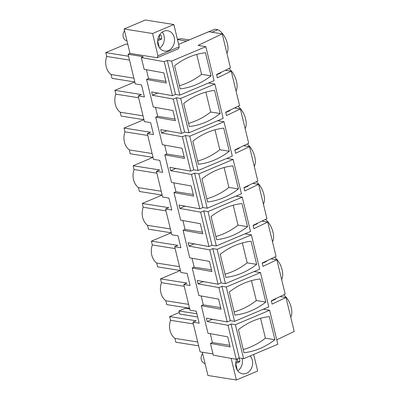 <?xml version="1.0" encoding="UTF-8"?>
<svg xmlns="http://www.w3.org/2000/svg" width="400" height="400" viewBox="0 0 400 400"><rect width="100%" height="100%" fill="white"/><g stroke="black" fill="none" stroke-linecap="round" stroke-linejoin="round"><path stroke-width="0.6" d="M276.765 339.815L294.215 331.47L285.99 297.47L272.115 304.105L271.305 300.75L285.18 294.115L276.865 259.76L262.99 266.395L262.18 263.045L276.055 256.405L267.745 222.055L253.87 228.69L253.06 225.335L266.935 218.7L258.62 184.345L244.745 190.98L243.935 187.625L257.81 180.99L249.5 146.64L235.625 153.275L234.815 149.92L248.69 143.285L240.375 108.93L226.5 115.565L225.69 112.21L239.565 105.575L231.255 71.225L217.38 77.86L216.57 74.505L230.445 67.87L222.215 33.865L198.055 45.42L205.84 46.66L214.065 80.66L179.85 95.105L175.505 94.415L172.465 95.7L151.615 91.925L152.425 95.28L173.275 99.055L181.585 133.405L160.735 129.635L161.545 132.99L182.395 136.76L190.71 171.115L169.86 167.345L170.67 170.695L191.52 174.47L199.83 208.825L178.98 205.05L179.79 208.405L200.64 212.175L208.955 246.53L188.105 242.76L188.915 246.11L209.765 249.885L218.075 284.24L197.225 280.465L198.035 283.82L218.885 287.59L227.2 321.945L206.35 318.175L207.16 321.53L228.01 325.3L236.235 359.3L213.295 355.15L210.45 343.4L230.145 346.96L227.69 336.815L207.995 333.255L201.325 305.69L221.025 309.255L218.57 299.11L198.875 295.545L192.205 267.985L211.9 271.545L209.445 261.4L189.75 257.84L183.08 230.275L202.78 233.84L200.325 223.695L180.63 220.13L173.96 192.565L193.655 196.13L191.2 185.985L171.505 182.425L164.835 154.86L184.535 158.425L182.08 148.28L162.385 144.715L155.715 117.15L175.41 120.715L172.955 110.57L153.26 107.005L146.59 79.445L166.29 83.005L163.835 72.865L144.14 69.3L141.295 57.545L143.26 56.715L128.1 54.24L135.285 83.935L141.525 84.95L144.425 96.925L138.18 95.91L144.405 121.64L150.65 122.66L153.545 134.635L147.3 133.615L153.53 159.35L159.77 160.365L162.67 172.345L156.425 171.325L162.65 197.055L168.895 198.075L171.79 210.05L165.545 209.03L171.775 234.765L178.015 235.785L180.915 247.76L174.67 246.74L180.895 272.47L187.14 273.49L190.035 285.465L183.79 284.445L190.02 310.18L196.26 311.2L199.16 323.175L192.915 322.155L200.1 351.845L213.005 353.955M212.99 76.215L213.805 79.57M222.91 117.205L222.115 113.92M232.03 154.915L231.235 151.63M241.155 192.62L240.36 189.34M250.275 230.33L249.48 227.045M259.4 268.035L258.605 264.755M268.52 305.745L267.725 302.46M130.025 53.43L124.11 28.985L145.395 20L173.845 24.52L179.235 46.79L178.445 48.76L157.16 57.74L130.025 53.43L128.1 54.24M205.84 46.66L171.625 61.105L167.28 60.415L164.235 61.695L141.295 57.545M222.215 33.865L208.68 31.715L178.655 44.39M171.625 61.105L179.85 95.105M211.06 75.845A78.85 64.51 99 0 1 180.185 88.875L174.59 65.77A78.85 64.51 99 0 1 205.47 52.735L211.06 75.845L201.57 74.335L196.75 54.415M164.235 61.695L172.465 95.7M167.28 60.415L175.505 94.415M179.235 46.79L157.955 55.775L157.16 57.74M173.845 24.52L152.565 33.505L157.955 55.775M152.565 33.505L124.11 28.985M179.41 85.685A78.85 64.51 99 0 0 201.57 74.335M157.58 93.005L152.425 95.28M161.525 93.72L157.6 93.095M220.75 72.505L220.86 72.965L216.63 74.75M189.19 39.94L181.125 38.66L177.435 39.345M211.88 32.225L217.85 29.705A13.975 7.16 67.1 0 1 226.355 40.36A13.975 7.16 67.1 0 1 226.91 53.27M208.815 31.735L214.78 29.22L217.85 29.705M186.625 41.025L177.49 39.57M133.885 78.15L111.085 74.525L112.01 78.355L134.81 81.98M129.51 60.075L106.71 56.455L105.785 52.625L128.585 56.245M111.085 74.525A15.185 12.42 -81 0 1 106.71 56.455M105.785 52.625L126.025 44.08L127.835 44.37M146.59 79.445L148.56 78.615L165.89 81.37M174.34 42.5A10.285 8.415 -81 0 1 164.465 51.045A10.285 8.415 -81 0 1 157.82 39.275A10.285 8.415 -81 0 1 167.695 30.73A10.285 8.415 -81 0 1 174.34 42.5M189.155 39.935L214.78 29.22M263.25 309.25L269.615 310.26L277.84 344.265L243.62 358.705L239.28 358.015L236.235 359.3M269.615 310.26L235.395 324.705L243.62 358.705M274.895 339.7A78.85 64.51 99 0 1 244.015 352.73L238.425 329.625A78.85 64.51 99 0 1 269.305 316.59L274.895 339.7L265.405 338.19L260.585 318.27M216.26 319.965L212.335 319.345L207.16 321.53M228.01 325.3L231.055 324.015L239.28 358.015M235.395 324.705L231.055 324.015M243.245 349.54A78.85 64.51 99 0 0 265.405 338.19M193.345 323.93L170.545 320.31L169.64 316.575L196.15 320.79L192.915 322.155M231.16 358.385L236.39 380L207.94 375.48L202.31 352.205M210.45 343.4L212.415 342.57L229.75 345.325M285.99 297.47L280.115 296.535M253.67 354.465L257.675 371.015L236.39 380M275.48 298.75L275.595 299.21L271.365 300.995M197.715 342.005L174.915 338.38L175.845 342.21L198.645 345.835M174.915 338.38A15.185 12.42 -81 0 1 170.545 320.31M201.325 305.69L203.295 304.86L220.625 307.615M283.65 294.845A13.975 7.16 67.1 0 1 290.77 317.225M250.145 355.955A10.285 8.415 -81 0 1 250.18 355.99A10.285 8.415 -81 0 1 251.62 367.895A10.285 8.415 -81 0 1 242.545 373.79A10.285 8.415 -81 0 1 238.135 371.275A10.285 8.415 -81 0 1 236.84 359.045M196.87 313.72L178.89 310.985L185.255 308.3L189.71 308.915M197.67 317.015L179.64 314.02L178.89 310.985M169.64 316.575L179.27 312.515M188.27 308.715L189.46 308.21M208.515 83.005L214.88 84.015L223.19 118.37L188.97 132.81L184.63 132.12L181.585 133.405M188.97 132.81L180.66 98.46L214.88 84.015M220.18 113.525A78.85 64.51 99 0 1 189.3 126.56L183.71 103.45A78.85 64.51 99 0 1 214.59 90.415L220.18 113.525L210.685 112.015L205.87 92.1M173.275 99.055L176.32 97.77L184.63 132.12M180.66 98.46L176.32 97.77M188.525 123.37A78.85 64.51 99 0 0 210.685 112.015M166.7 130.715L161.545 132.99M170.65 131.43L166.72 130.805M231.255 71.225L225.38 70.29M155.715 117.15L157.68 116.32L175.015 119.075M229.87 110.215L229.98 110.675L225.75 112.46M228.915 68.6A13.975 7.16 67.1 0 1 236.035 90.98M138.63 97.76L115.83 94.135L114.905 90.33L141.415 94.545L138.18 95.91M143 115.83L120.2 112.21A15.185 12.42 -81 0 1 115.83 94.135M143.935 119.685L121.135 116.065L120.2 112.21M114.905 90.33L134.725 81.965M217.64 120.71L224 121.725L232.31 156.075L198.095 170.52L193.75 169.83L190.71 171.115M198.095 170.52L189.785 136.165L224 121.725M229.3 151.235A78.85 64.51 99 0 1 198.42 164.265L192.83 141.16A78.85 64.51 99 0 1 223.71 128.125L229.3 151.235L219.81 149.725L214.99 129.805M182.395 136.76L185.44 135.475L193.75 169.83M189.785 136.165L185.44 135.475M197.65 161.075A78.85 64.51 99 0 0 219.81 149.725M175.825 168.42L170.67 170.695M179.77 169.135L175.845 168.51M240.375 108.93L234.505 107.995M164.835 154.86L166.805 154.03L184.135 156.785M238.995 147.92L239.105 148.38L234.875 150.165M238.04 106.305A13.975 7.16 67.1 0 1 245.155 128.685M147.75 135.47L124.95 131.845L124.03 128.04L150.535 132.25L147.3 133.615M152.12 153.54L129.325 149.915A15.185 12.42 -81 0 1 124.95 131.845M153.055 157.395L130.255 153.77L129.325 149.915M124.03 128.04L143.85 119.675M226.76 158.42L233.125 159.43L241.435 193.785L207.215 208.23L202.875 207.54L199.83 208.825M207.215 208.23L198.905 173.875L233.125 159.43M238.425 188.94A78.85 64.51 99 0 1 207.545 201.975L201.955 178.865A78.85 64.51 99 0 1 232.835 165.835L238.425 188.94L228.93 187.435L224.115 167.515M191.52 174.47L194.565 173.185L202.875 207.54M198.905 173.875L194.565 173.185M206.77 198.785A78.85 64.51 99 0 0 228.93 187.435M184.945 206.13L179.79 208.405M188.895 206.845L184.965 206.22M249.5 146.64L243.625 145.705M173.96 192.565L175.925 191.735L193.26 194.49M248.115 185.63L248.225 186.09L243.995 187.875M247.16 144.015A13.975 7.16 67.1 0 1 254.28 166.395M156.875 173.175L134.075 169.55L133.15 165.745L159.66 169.96L156.425 171.325M161.245 191.245L138.445 187.625A15.185 12.42 -81 0 1 134.075 169.55M162.18 195.1L139.38 191.48L138.445 187.625M133.15 165.745L152.97 157.38M235.885 196.13L242.245 197.14L250.555 231.495L216.34 245.935L211.995 245.245L208.955 246.53M216.34 245.935L208.03 211.58L242.245 197.14M247.545 226.65A78.85 64.51 99 0 1 216.665 239.685L211.075 216.575A78.85 64.51 99 0 1 241.955 203.54L247.545 226.65L238.055 225.14L233.235 205.225M200.64 212.175L203.685 210.89L211.995 245.245M208.03 211.58L203.685 210.89M215.895 236.49A78.85 64.51 99 0 0 238.055 225.14M194.07 243.835L188.915 246.11M198.015 244.55L194.09 243.93M258.62 184.345L252.75 183.415M183.08 230.275L185.05 229.445L202.38 232.2M257.235 223.335L257.35 223.795L253.12 225.58M256.285 181.72A13.975 7.16 67.1 0 1 263.4 204.1M165.995 210.885L143.195 207.26L142.275 203.455L168.78 207.665L165.545 209.03M170.365 228.955L147.565 225.33A15.185 12.42 -81 0 1 143.195 207.26M171.3 232.81L148.5 229.185L147.565 225.33M142.275 203.455L162.095 195.09M245.005 233.835L251.37 234.845L259.68 269.2L225.46 283.645L221.12 282.955L218.075 284.24M225.46 283.645L217.15 249.29L251.37 234.845M256.67 264.355A78.85 64.51 99 0 1 225.79 277.39L220.2 254.28A78.85 64.51 99 0 1 251.08 241.25L256.67 264.355L247.175 262.85L242.36 242.93M209.765 249.885L212.81 248.6L221.12 282.955M217.15 249.29L212.81 248.6M225.015 274.2A78.85 64.51 99 0 0 247.175 262.85M203.19 281.545L198.035 283.82M207.14 282.26L203.21 281.635M267.745 222.055L261.87 221.12M192.205 267.985L194.17 267.155L211.505 269.905M266.36 261.045L266.47 261.505L262.24 263.29M265.405 219.43A13.975 7.16 67.1 0 1 272.525 241.81M175.12 248.59L152.32 244.97L151.395 241.16L177.905 245.375L174.67 246.74M179.49 266.66L156.69 263.04A15.185 12.42 -81 0 1 152.32 244.97M180.42 270.515L157.625 266.895L156.69 263.04M151.395 241.16L171.215 232.795M254.13 271.545L260.49 272.555L268.8 306.91L234.585 321.35L230.24 320.66L227.2 321.945M234.585 321.35L226.275 286.995L260.49 272.555M265.79 302.065A78.85 64.51 99 0 1 234.91 315.1L229.32 291.99A78.85 64.51 99 0 1 260.2 278.955L265.79 302.065L256.3 300.555L251.48 280.64M218.885 287.59L221.93 286.305L230.24 320.66M226.275 286.995L221.93 286.305M234.14 311.905A78.85 64.51 99 0 0 256.3 300.555M276.865 259.76L270.995 258.83M274.53 257.135A13.975 7.16 67.1 0 1 281.645 279.515M184.24 286.3L161.44 282.675L160.52 278.87L187.025 283.08L183.79 284.445M188.61 304.37L165.81 300.745A15.185 12.42 -81 0 1 161.44 282.675M189.545 308.225L166.745 304.6L165.81 300.745M160.52 278.87L180.34 270.505M126.975 40.815A6.065 4.96 -81 0 1 123.15 33.89A6.065 4.96 -81 0 1 124.545 30.775M162.265 32.055A10.285 8.415 -81 0 1 164.155 40.885A10.285 8.415 -81 0 1 159.71 48.11M159.05 35.725L160.78 34.995A7.12 5.825 -81 0 1 161.755 39.015L157.64 40.75M157.64 40.765L159.255 47.455M161.755 39.015L159.66 38.68L157.785 39.47M159.66 38.68A7.12 5.825 99 0 0 159.16 35.675M205.055 363.56A6.065 4.96 -81 0 1 201.23 356.635A6.065 4.96 -81 0 1 202.625 353.52M242.085 358.465A10.285 8.415 -81 0 1 242.235 363.625A10.285 8.415 -81 0 1 237.79 370.85M239.06 358.11A7.12 5.825 -81 0 1 239.835 361.755L235.72 363.495L237.335 370.2M239.835 361.755L237.74 361.425L235.865 362.215M237.74 361.425A7.12 5.825 99 0 0 237.38 358.82M201.14 295.955L203.295 304.86M192.015 258.25L194.17 267.155M182.895 220.54L185.05 229.445M173.77 182.835L175.925 191.735M164.65 145.125L166.805 154.03M155.525 107.415L157.68 116.32M146.405 69.71L148.56 78.615M210.26 333.665L212.415 342.57"/></g></svg>
